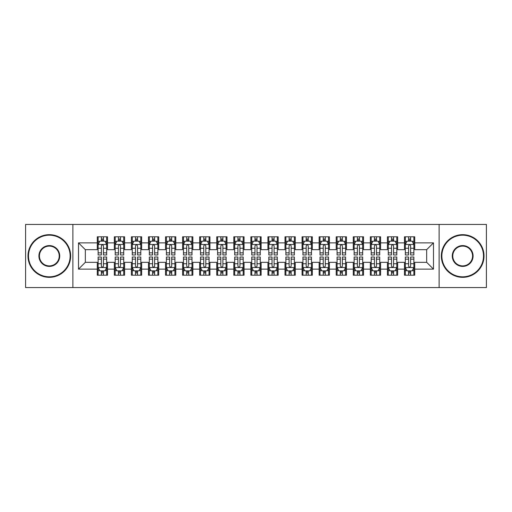 <?xml version="1.0" encoding="UTF-8"?>
<svg xmlns="http://www.w3.org/2000/svg" width="512" height="512" viewBox="0 0 512 512"><rect width="100%" height="100%" fill="white"/><g stroke="black" fill="none" stroke-linecap="round" stroke-linejoin="round"><path stroke-width="0.77" d="M439.123 287.571L486.4 287.571L486.4 224.429L439.123 224.429L439.123 287.571L72.877 287.571L72.877 224.429L25.6 224.429L25.6 287.571L72.877 287.571M439.123 224.429L72.877 224.429M78.509 269.139L78.509 242.861L97.28 242.861L97.28 249.683L85.331 249.683L85.331 262.317L78.509 269.139L97.28 269.139L97.28 275.2L107.52 275.2L107.52 269.139L114.349 269.139L114.349 275.2L124.589 275.2L124.589 269.139L131.411 269.139L131.411 275.2L141.651 275.2L141.651 269.139L148.48 269.139L148.48 275.2L158.72 275.2L158.72 269.139L165.549 269.139L165.549 275.2L175.789 275.2L175.789 269.139L182.611 269.139L182.611 275.2L192.851 275.2L192.851 269.139L199.68 269.139L199.68 275.2L209.92 275.2L209.92 269.139L216.749 269.139L216.749 275.2L226.989 275.2L226.989 269.139L233.811 269.139L233.811 275.2L244.051 275.2L244.051 269.139L250.88 269.139L250.88 275.2L261.12 275.2L261.12 269.139L267.949 269.139L267.949 275.2L278.189 275.2L278.189 269.139L285.011 269.139L285.011 275.2L295.251 275.2L295.251 269.139L302.08 269.139L302.08 275.2L312.32 275.2L312.32 269.139L319.149 269.139L319.149 275.2L329.389 275.2L329.389 269.139L336.211 269.139L336.211 275.2L346.451 275.2L346.451 269.139L353.28 269.139L353.28 275.2L363.52 275.2L363.52 269.139L370.349 269.139L370.349 275.2L380.589 275.2L380.589 269.139L387.411 269.139L387.411 275.2L397.651 275.2L397.651 269.139L404.48 269.139L404.48 275.2L414.72 275.2L414.72 262.317L426.669 262.317L426.669 249.683L414.72 249.683L414.72 242.861L433.491 242.861L433.491 269.139L414.72 269.139M414.72 242.861L414.72 236.8L404.48 236.8L404.48 242.861L397.651 242.861L397.651 236.8L387.411 236.8L387.411 242.861L380.589 242.861L380.589 236.8L370.349 236.8L370.349 242.861L363.52 242.861L363.52 236.8L353.28 236.8L353.28 242.861L346.451 242.861L346.451 236.8L336.211 236.8L336.211 242.861L329.389 242.861L329.389 236.8L319.149 236.8L319.149 242.861L312.32 242.861L312.32 236.8L302.08 236.8L302.08 242.861L295.251 242.861L295.251 236.8L285.011 236.8L285.011 242.861L278.189 242.861L278.189 236.8L267.949 236.8L267.949 242.861L261.12 242.861L261.12 236.8L250.88 236.8L250.88 242.861L244.051 242.861L244.051 236.8L233.811 236.8L233.811 242.861L226.989 242.861L226.989 236.8L216.749 236.8L216.749 242.861L209.92 242.861L209.92 236.8L199.68 236.8L199.68 242.861L192.851 242.861L192.851 236.8L182.611 236.8L182.611 242.861L175.789 242.861L175.789 236.8L165.549 236.8L165.549 242.861L158.72 242.861L158.72 236.8L148.48 236.8L148.48 242.861L141.651 242.861L141.651 236.8L131.411 236.8L131.411 242.861L124.589 242.861L124.589 236.8L114.349 236.8L114.349 242.861L107.52 242.861L107.52 236.8L97.28 236.8L97.28 242.861M397.651 269.139L397.651 262.317L404.48 262.317L404.48 269.139M433.491 242.861L426.669 249.683M380.589 269.139L380.589 262.317L387.411 262.317L387.411 269.139M404.48 242.861L404.48 249.683L397.651 249.683L397.651 242.861M363.52 269.139L363.52 262.317L370.349 262.317L370.349 269.139M387.411 242.861L387.411 249.683L380.589 249.683L380.589 242.861M346.451 269.139L346.451 262.317L353.28 262.317L353.28 269.139M370.349 242.861L370.349 249.683L363.52 249.683L363.52 242.861M329.389 269.139L329.389 262.317L336.211 262.317L336.211 269.139M353.28 242.861L353.28 249.683L346.451 249.683L346.451 242.861M312.32 269.139L312.32 262.317L319.149 262.317L319.149 269.139M336.211 242.861L336.211 249.683L329.389 249.683L329.389 242.861M295.251 269.139L295.251 262.317L302.08 262.317L302.08 269.139M319.149 242.861L319.149 249.683L312.32 249.683L312.32 242.861M278.189 269.139L278.189 262.317L285.011 262.317L285.011 269.139M302.08 242.861L302.08 249.683L295.251 249.683L295.251 242.861M261.12 269.139L261.12 262.317L267.949 262.317L267.949 269.139M285.011 242.861L285.011 249.683L278.189 249.683L278.189 242.861M244.051 269.139L244.051 262.317L250.88 262.317L250.88 269.139M267.949 242.861L267.949 249.683L261.12 249.683L261.12 242.861M226.989 269.139L226.989 262.317L233.811 262.317L233.811 269.139M250.88 242.861L250.88 249.683L244.051 249.683L244.051 242.861M209.92 269.139L209.92 262.317L216.749 262.317L216.749 269.139M233.811 242.861L233.811 249.683L226.989 249.683L226.989 242.861M192.851 269.139L192.851 262.317L199.68 262.317L199.68 269.139M216.749 242.861L216.749 249.683L209.92 249.683L209.92 242.861M175.789 269.139L175.789 262.317L182.611 262.317L182.611 269.139M199.68 242.861L199.68 249.683L192.851 249.683L192.851 242.861M158.72 269.139L158.72 262.317L165.549 262.317L165.549 269.139M182.611 242.861L182.611 249.683L175.789 249.683L175.789 242.861M141.651 269.139L141.651 262.317L148.48 262.317L148.48 269.139M165.549 242.861L165.549 249.683L158.72 249.683L158.72 242.861M124.589 269.139L124.589 262.317L131.411 262.317L131.411 269.139M148.48 242.861L148.48 249.683L141.651 249.683L141.651 242.861M107.52 269.139L107.52 262.317L114.349 262.317L114.349 269.139M131.411 242.861L131.411 249.683L124.589 249.683L124.589 242.861M85.331 262.317L97.28 262.317L97.28 269.139M114.349 242.861L114.349 249.683L107.52 249.683L107.52 242.861M404.48 241.069L405.331 241.069M413.869 241.069L414.72 241.069M387.411 241.069L388.269 241.069M396.8 241.069L397.651 241.069M370.349 241.069L371.2 241.069M379.731 241.069L380.589 241.069M353.28 241.069L354.131 241.069M362.669 241.069L363.52 241.069M336.211 241.069L337.069 241.069M345.6 241.069L346.451 241.069M319.149 241.069L320 241.069M328.531 241.069L329.389 241.069M302.08 241.069L302.931 241.069M311.469 241.069L312.32 241.069M285.011 241.069L285.869 241.069M294.4 241.069L295.251 241.069M267.949 241.069L268.8 241.069M277.331 241.069L278.189 241.069M250.88 241.069L251.731 241.069M260.269 241.069L261.12 241.069M233.811 241.069L234.669 241.069M243.2 241.069L244.051 241.069M216.749 241.069L217.6 241.069M226.131 241.069L226.989 241.069M199.68 241.069L200.531 241.069M209.069 241.069L209.92 241.069M182.611 241.069L183.469 241.069M192 241.069L192.851 241.069M165.549 241.069L166.4 241.069M174.931 241.069L175.789 241.069M148.48 241.069L149.331 241.069M157.869 241.069L158.72 241.069M131.411 241.069L132.269 241.069M140.8 241.069L141.651 241.069M114.349 241.069L115.2 241.069M123.731 241.069L124.589 241.069M97.28 241.069L98.131 241.069M106.669 241.069L107.52 241.069M97.28 270.931L98.131 270.931M106.669 270.931L107.52 270.931M114.349 270.931L115.2 270.931M123.731 270.931L124.589 270.931M131.411 270.931L132.269 270.931M140.8 270.931L141.651 270.931M148.48 270.931L149.331 270.931M157.869 270.931L158.72 270.931M165.549 270.931L166.4 270.931M174.931 270.931L175.789 270.931M182.611 270.931L183.469 270.931M192 270.931L192.851 270.931M199.68 270.931L200.531 270.931M209.069 270.931L209.92 270.931M216.749 270.931L217.6 270.931M226.131 270.931L226.989 270.931M233.811 270.931L234.669 270.931M243.2 270.931L244.051 270.931M250.88 270.931L251.731 270.931M260.269 270.931L261.12 270.931M267.949 270.931L268.8 270.931M277.331 270.931L278.189 270.931M285.011 270.931L285.869 270.931M294.4 270.931L295.251 270.931M302.08 270.931L302.931 270.931M311.469 270.931L312.32 270.931M319.149 270.931L320 270.931M328.531 270.931L329.389 270.931M336.211 270.931L337.069 270.931M345.6 270.931L346.451 270.931M353.28 270.931L354.131 270.931M362.669 270.931L363.52 270.931M370.349 270.931L371.2 270.931M379.731 270.931L380.589 270.931M387.411 270.931L388.269 270.931M396.8 270.931L397.651 270.931M404.48 270.931L405.331 270.931M413.869 270.931L414.72 270.931M78.509 242.861L85.331 249.683M426.669 262.317L433.491 269.139M103.424 239.021L101.376 239.021M106.669 252.838L103.424 252.838L103.424 254.976L106.669 254.976L106.669 244.563L104.96 241.152L99.84 241.152L98.131 244.563L98.131 254.976L101.376 254.976L101.376 252.838L98.131 252.838M98.131 244.563L98.131 236.8M106.669 244.563L106.669 236.8M101.376 241.152L101.376 236.8M103.424 236.8L103.424 241.152M103.424 252.838L103.424 245.843C102.739 244.531 102.061 244.531 101.376 245.843L101.376 252.838M103.424 241.069L101.376 241.069M101.376 272.979L103.424 272.979M98.131 259.162L101.376 259.162L101.376 257.024L98.131 257.024L98.131 267.437L99.84 270.848L104.96 270.848L106.669 267.437L106.669 257.024L103.424 257.024L103.424 259.162L106.669 259.162M106.669 267.437L106.669 275.2M98.131 267.437L98.131 275.2M103.424 270.848L103.424 275.2M101.376 275.2L101.376 270.848M101.376 259.162L101.376 266.157C102.061 267.469 102.739 267.469 103.424 266.157L103.424 259.162M101.376 270.931L103.424 270.931M120.493 239.021L118.445 239.021M123.731 252.838L120.493 252.838L120.493 254.976L123.731 254.976L123.731 244.563L122.029 241.152L116.909 241.152L115.2 244.563L115.2 254.976L118.445 254.976L118.445 252.838L115.2 252.838M115.2 244.563L115.2 236.8M123.731 244.563L123.731 236.8M118.445 241.152L118.445 236.8M120.493 236.8L120.493 241.152M120.493 252.838L120.493 245.843C119.808 244.531 119.123 244.531 118.445 245.843L118.445 252.838M120.493 241.069L118.445 241.069M137.555 239.021L135.507 239.021M140.8 252.838L137.555 252.838L137.555 254.976L140.8 254.976L140.8 244.563L139.091 241.152L133.971 241.152L132.269 244.563L132.269 254.976L135.507 254.976L135.507 252.838L132.269 252.838M132.269 244.563L132.269 236.8M140.8 244.563L140.8 236.8M135.507 241.152L135.507 236.8M137.555 236.8L137.555 241.152M137.555 252.838L137.555 245.843C136.877 244.531 136.192 244.531 135.507 245.843L135.507 252.838M137.555 241.069L135.507 241.069M118.445 272.979L120.493 272.979M115.2 259.162L118.445 259.162L118.445 257.024L115.2 257.024L115.2 267.437L116.909 270.848L122.029 270.848L123.731 267.437L123.731 257.024L120.493 257.024L120.493 259.162L123.731 259.162M123.731 267.437L123.731 275.2M115.2 267.437L115.2 275.2M120.493 270.848L120.493 275.2M118.445 275.2L118.445 270.848M118.445 259.162L118.445 266.157C119.123 267.469 119.808 267.469 120.493 266.157L120.493 259.162M118.445 270.931L120.493 270.931M135.507 272.979L137.555 272.979M132.269 259.162L135.507 259.162L135.507 257.024L132.269 257.024L132.269 267.437L133.971 270.848L139.091 270.848L140.8 267.437L140.8 257.024L137.555 257.024L137.555 259.162L140.8 259.162M140.8 267.437L140.8 275.2M132.269 267.437L132.269 275.2M137.555 270.848L137.555 275.2M135.507 275.2L135.507 270.848M135.507 259.162L135.507 266.157C136.192 267.469 136.877 267.469 137.555 266.157L137.555 259.162M135.507 270.931L137.555 270.931M49.325 276.819A20.819 20.819 0 0 0 70.144 256A20.819 20.819 0 0 0 49.325 235.181A20.819 20.819 0 0 0 28.499 256A20.819 20.819 0 0 0 49.325 276.819M49.325 234.669A21.331 21.331 0 0 1 70.656 256A21.331 21.331 0 0 1 49.325 277.331A21.331 21.331 0 0 1 27.987 256A21.331 21.331 0 0 1 49.325 234.669M49.325 266.413A10.413 10.413 0 0 1 38.912 256A10.413 10.413 0 0 1 49.325 245.587A10.413 10.413 0 0 1 59.731 256A10.413 10.413 0 0 1 49.325 266.413M49.325 246.099A9.901 9.901 0 0 0 39.424 256A9.901 9.901 0 0 0 49.325 265.901A9.901 9.901 0 0 0 59.219 256A9.901 9.901 0 0 0 49.325 246.099M462.675 276.819A20.819 20.819 0 0 0 483.501 256A20.819 20.819 0 0 0 462.675 235.181A20.819 20.819 0 0 0 441.856 256A20.819 20.819 0 0 0 462.675 276.819M462.675 234.669A21.331 21.331 0 0 1 484.013 256A21.331 21.331 0 0 1 462.675 277.331A21.331 21.331 0 0 1 441.344 256A21.331 21.331 0 0 1 462.675 234.669M462.675 266.413A10.413 10.413 0 0 1 452.269 256A10.413 10.413 0 0 1 462.675 245.587A10.413 10.413 0 0 1 473.088 256A10.413 10.413 0 0 1 462.675 266.413M462.675 246.099A9.901 9.901 0 0 0 452.781 256A9.901 9.901 0 0 0 462.675 265.901A9.901 9.901 0 0 0 472.576 256A9.901 9.901 0 0 0 462.675 246.099M154.624 239.021L152.576 239.021M157.869 252.838L154.624 252.838L154.624 254.976L157.869 254.976L157.869 244.563L156.16 241.152L151.04 241.152L149.331 244.563L149.331 254.976L152.576 254.976L152.576 252.838L149.331 252.838M149.331 244.563L149.331 236.8M157.869 244.563L157.869 236.8M152.576 241.152L152.576 236.8M154.624 236.8L154.624 241.152M154.624 252.838L154.624 245.843C153.939 244.531 153.261 244.531 152.576 245.843L152.576 252.838M154.624 241.069L152.576 241.069M171.693 239.021L169.645 239.021M174.931 252.838L171.693 252.838L171.693 254.976L174.931 254.976L174.931 244.563L173.229 241.152L168.109 241.152L166.4 244.563L166.4 254.976L169.645 254.976L169.645 252.838L166.4 252.838M166.4 244.563L166.4 236.8M174.931 244.563L174.931 236.8M169.645 241.152L169.645 236.8M171.693 236.8L171.693 241.152M171.693 252.838L171.693 245.843C171.008 244.531 170.323 244.531 169.645 245.843L169.645 252.838M171.693 241.069L169.645 241.069M152.576 272.979L154.624 272.979M149.331 259.162L152.576 259.162L152.576 257.024L149.331 257.024L149.331 267.437L151.04 270.848L156.16 270.848L157.869 267.437L157.869 257.024L154.624 257.024L154.624 259.162L157.869 259.162M157.869 267.437L157.869 275.2M149.331 267.437L149.331 275.2M154.624 270.848L154.624 275.2M152.576 275.2L152.576 270.848M152.576 259.162L152.576 266.157C153.261 267.469 153.939 267.469 154.624 266.157L154.624 259.162M152.576 270.931L154.624 270.931M169.645 272.979L171.693 272.979M166.4 259.162L169.645 259.162L169.645 257.024L166.4 257.024L166.4 267.437L168.109 270.848L173.229 270.848L174.931 267.437L174.931 257.024L171.693 257.024L171.693 259.162L174.931 259.162M174.931 267.437L174.931 275.2M166.4 267.437L166.4 275.2M171.693 270.848L171.693 275.2M169.645 275.2L169.645 270.848M169.645 259.162L169.645 266.157C170.323 267.469 171.008 267.469 171.693 266.157L171.693 259.162M169.645 270.931L171.693 270.931M188.755 239.021L186.707 239.021M192 252.838L188.755 252.838L188.755 254.976L192 254.976L192 244.563L190.291 241.152L185.171 241.152L183.469 244.563L183.469 254.976L186.707 254.976L186.707 252.838L183.469 252.838M183.469 244.563L183.469 236.8M192 244.563L192 236.8M186.707 241.152L186.707 236.8M188.755 236.8L188.755 241.152M188.755 252.838L188.755 245.843C188.077 244.531 187.392 244.531 186.707 245.843L186.707 252.838M188.755 241.069L186.707 241.069M186.707 272.979L188.755 272.979M183.469 259.162L186.707 259.162L186.707 257.024L183.469 257.024L183.469 267.437L185.171 270.848L190.291 270.848L192 267.437L192 257.024L188.755 257.024L188.755 259.162L192 259.162M192 267.437L192 275.2M183.469 267.437L183.469 275.2M188.755 270.848L188.755 275.2M186.707 275.2L186.707 270.848M186.707 259.162L186.707 266.157C187.392 267.469 188.077 267.469 188.755 266.157L188.755 259.162M186.707 270.931L188.755 270.931M205.824 239.021L203.776 239.021M209.069 252.838L205.824 252.838L205.824 254.976L209.069 254.976L209.069 244.563L207.36 241.152L202.24 241.152L200.531 244.563L200.531 254.976L203.776 254.976L203.776 252.838L200.531 252.838M200.531 244.563L200.531 236.8M209.069 244.563L209.069 236.8M203.776 241.152L203.776 236.8M205.824 236.8L205.824 241.152M205.824 252.838L205.824 245.843C205.139 244.531 204.461 244.531 203.776 245.843L203.776 252.838M205.824 241.069L203.776 241.069M203.776 272.979L205.824 272.979M200.531 259.162L203.776 259.162L203.776 257.024L200.531 257.024L200.531 267.437L202.24 270.848L207.36 270.848L209.069 267.437L209.069 257.024L205.824 257.024L205.824 259.162L209.069 259.162M209.069 267.437L209.069 275.2M200.531 267.437L200.531 275.2M205.824 270.848L205.824 275.2M203.776 275.2L203.776 270.848M203.776 259.162L203.776 266.157C204.461 267.469 205.139 267.469 205.824 266.157L205.824 259.162M203.776 270.931L205.824 270.931M222.893 239.021L220.845 239.021M226.131 252.838L222.893 252.838L222.893 254.976L226.131 254.976L226.131 244.563L224.429 241.152L219.309 241.152L217.6 244.563L217.6 254.976L220.845 254.976L220.845 252.838L217.6 252.838M217.6 244.563L217.6 236.8M226.131 244.563L226.131 236.8M220.845 241.152L220.845 236.8M222.893 236.8L222.893 241.152M222.893 252.838L222.893 245.843C222.208 244.531 221.523 244.531 220.845 245.843L220.845 252.838M222.893 241.069L220.845 241.069M239.955 239.021L237.907 239.021M243.2 252.838L239.955 252.838L239.955 254.976L243.2 254.976L243.2 244.563L241.491 241.152L236.371 241.152L234.669 244.563L234.669 254.976L237.907 254.976L237.907 252.838L234.669 252.838M234.669 244.563L234.669 236.8M243.2 244.563L243.2 236.8M237.907 241.152L237.907 236.8M239.955 236.8L239.955 241.152M239.955 252.838L239.955 245.843C239.277 244.531 238.592 244.531 237.907 245.843L237.907 252.838M239.955 241.069L237.907 241.069M257.024 239.021L254.976 239.021M260.269 252.838L257.024 252.838L257.024 254.976L260.269 254.976L260.269 244.563L258.56 241.152L253.44 241.152L251.731 244.563L251.731 254.976L254.976 254.976L254.976 252.838L251.731 252.838M251.731 244.563L251.731 236.8M260.269 244.563L260.269 236.8M254.976 241.152L254.976 236.8M257.024 236.8L257.024 241.152M257.024 252.838L257.024 245.843C256.339 244.531 255.661 244.531 254.976 245.843L254.976 252.838M257.024 241.069L254.976 241.069M274.093 239.021L272.045 239.021M277.331 252.838L274.093 252.838L274.093 254.976L277.331 254.976L277.331 244.563L275.629 241.152L270.509 241.152L268.8 244.563L268.8 254.976L272.045 254.976L272.045 252.838L268.8 252.838M268.8 244.563L268.8 236.8M277.331 244.563L277.331 236.8M272.045 241.152L272.045 236.8M274.093 236.8L274.093 241.152M274.093 252.838L274.093 245.843C273.408 244.531 272.723 244.531 272.045 245.843L272.045 252.838M274.093 241.069L272.045 241.069M291.155 239.021L289.107 239.021M294.4 252.838L291.155 252.838L291.155 254.976L294.4 254.976L294.4 244.563L292.691 241.152L287.571 241.152L285.869 244.563L285.869 254.976L289.107 254.976L289.107 252.838L285.869 252.838M285.869 244.563L285.869 236.8M294.4 244.563L294.4 236.8M289.107 241.152L289.107 236.8M291.155 236.8L291.155 241.152M291.155 252.838L291.155 245.843C290.477 244.531 289.792 244.531 289.107 245.843L289.107 252.838M291.155 241.069L289.107 241.069M308.224 239.021L306.176 239.021M311.469 252.838L308.224 252.838L308.224 254.976L311.469 254.976L311.469 244.563L309.76 241.152L304.64 241.152L302.931 244.563L302.931 254.976L306.176 254.976L306.176 252.838L302.931 252.838M302.931 244.563L302.931 236.8M311.469 244.563L311.469 236.8M306.176 241.152L306.176 236.8M308.224 236.8L308.224 241.152M308.224 252.838L308.224 245.843C307.539 244.531 306.861 244.531 306.176 245.843L306.176 252.838M308.224 241.069L306.176 241.069M325.293 239.021L323.245 239.021M328.531 252.838L325.293 252.838L325.293 254.976L328.531 254.976L328.531 244.563L326.829 241.152L321.709 241.152L320 244.563L320 254.976L323.245 254.976L323.245 252.838L320 252.838M320 244.563L320 236.8M328.531 244.563L328.531 236.8M323.245 241.152L323.245 236.8M325.293 236.8L325.293 241.152M325.293 252.838L325.293 245.843C324.608 244.531 323.923 244.531 323.245 245.843L323.245 252.838M325.293 241.069L323.245 241.069M220.845 272.979L222.893 272.979M217.6 259.162L220.845 259.162L220.845 257.024L217.6 257.024L217.6 267.437L219.309 270.848L224.429 270.848L226.131 267.437L226.131 257.024L222.893 257.024L222.893 259.162L226.131 259.162M226.131 267.437L226.131 275.2M217.6 267.437L217.6 275.2M222.893 270.848L222.893 275.2M220.845 275.2L220.845 270.848M220.845 259.162L220.845 266.157C221.523 267.469 222.208 267.469 222.893 266.157L222.893 259.162M220.845 270.931L222.893 270.931M237.907 272.979L239.955 272.979M234.669 259.162L237.907 259.162L237.907 257.024L234.669 257.024L234.669 267.437L236.371 270.848L241.491 270.848L243.2 267.437L243.2 257.024L239.955 257.024L239.955 259.162L243.2 259.162M243.2 267.437L243.2 275.2M234.669 267.437L234.669 275.2M239.955 270.848L239.955 275.2M237.907 275.2L237.907 270.848M237.907 259.162L237.907 266.157C238.592 267.469 239.277 267.469 239.955 266.157L239.955 259.162M237.907 270.931L239.955 270.931M254.976 272.979L257.024 272.979M251.731 259.162L254.976 259.162L254.976 257.024L251.731 257.024L251.731 267.437L253.44 270.848L258.56 270.848L260.269 267.437L260.269 257.024L257.024 257.024L257.024 259.162L260.269 259.162M260.269 267.437L260.269 275.2M251.731 267.437L251.731 275.2M257.024 270.848L257.024 275.2M254.976 275.2L254.976 270.848M254.976 259.162L254.976 266.157C255.661 267.469 256.339 267.469 257.024 266.157L257.024 259.162M254.976 270.931L257.024 270.931M272.045 272.979L274.093 272.979M268.8 259.162L272.045 259.162L272.045 257.024L268.8 257.024L268.8 267.437L270.509 270.848L275.629 270.848L277.331 267.437L277.331 257.024L274.093 257.024L274.093 259.162L277.331 259.162M277.331 267.437L277.331 275.2M268.8 267.437L268.8 275.2M274.093 270.848L274.093 275.2M272.045 275.2L272.045 270.848M272.045 259.162L272.045 266.157C272.723 267.469 273.408 267.469 274.093 266.157L274.093 259.162M272.045 270.931L274.093 270.931M289.107 272.979L291.155 272.979M285.869 259.162L289.107 259.162L289.107 257.024L285.869 257.024L285.869 267.437L287.571 270.848L292.691 270.848L294.4 267.437L294.4 257.024L291.155 257.024L291.155 259.162L294.4 259.162M294.4 267.437L294.4 275.2M285.869 267.437L285.869 275.2M291.155 270.848L291.155 275.2M289.107 275.2L289.107 270.848M289.107 259.162L289.107 266.157C289.792 267.469 290.477 267.469 291.155 266.157L291.155 259.162M289.107 270.931L291.155 270.931M306.176 272.979L308.224 272.979M302.931 259.162L306.176 259.162L306.176 257.024L302.931 257.024L302.931 267.437L304.64 270.848L309.76 270.848L311.469 267.437L311.469 257.024L308.224 257.024L308.224 259.162L311.469 259.162M311.469 267.437L311.469 275.2M302.931 267.437L302.931 275.2M308.224 270.848L308.224 275.2M306.176 275.2L306.176 270.848M306.176 259.162L306.176 266.157C306.861 267.469 307.539 267.469 308.224 266.157L308.224 259.162M306.176 270.931L308.224 270.931M323.245 272.979L325.293 272.979M320 259.162L323.245 259.162L323.245 257.024L320 257.024L320 267.437L321.709 270.848L326.829 270.848L328.531 267.437L328.531 257.024L325.293 257.024L325.293 259.162L328.531 259.162M328.531 267.437L328.531 275.2M320 267.437L320 275.2M325.293 270.848L325.293 275.2M323.245 275.2L323.245 270.848M323.245 259.162L323.245 266.157C323.923 267.469 324.608 267.469 325.293 266.157L325.293 259.162M323.245 270.931L325.293 270.931M342.355 239.021L340.307 239.021M345.6 252.838L342.355 252.838L342.355 254.976L345.6 254.976L345.6 244.563L343.891 241.152L338.771 241.152L337.069 244.563L337.069 254.976L340.307 254.976L340.307 252.838L337.069 252.838M337.069 244.563L337.069 236.8M345.6 244.563L345.6 236.8M340.307 241.152L340.307 236.8M342.355 236.8L342.355 241.152M342.355 252.838L342.355 245.843C341.677 244.531 340.992 244.531 340.307 245.843L340.307 252.838M342.355 241.069L340.307 241.069M340.307 272.979L342.355 272.979M337.069 259.162L340.307 259.162L340.307 257.024L337.069 257.024L337.069 267.437L338.771 270.848L343.891 270.848L345.6 267.437L345.6 257.024L342.355 257.024L342.355 259.162L345.6 259.162M345.6 267.437L345.6 275.2M337.069 267.437L337.069 275.2M342.355 270.848L342.355 275.2M340.307 275.2L340.307 270.848M340.307 259.162L340.307 266.157C340.992 267.469 341.677 267.469 342.355 266.157L342.355 259.162M340.307 270.931L342.355 270.931M359.424 239.021L357.376 239.021M362.669 252.838L359.424 252.838L359.424 254.976L362.669 254.976L362.669 244.563L360.96 241.152L355.84 241.152L354.131 244.563L354.131 254.976L357.376 254.976L357.376 252.838L354.131 252.838M354.131 244.563L354.131 236.8M362.669 244.563L362.669 236.8M357.376 241.152L357.376 236.8M359.424 236.8L359.424 241.152M359.424 252.838L359.424 245.843C358.739 244.531 358.061 244.531 357.376 245.843L357.376 252.838M359.424 241.069L357.376 241.069M357.376 272.979L359.424 272.979M354.131 259.162L357.376 259.162L357.376 257.024L354.131 257.024L354.131 267.437L355.84 270.848L360.96 270.848L362.669 267.437L362.669 257.024L359.424 257.024L359.424 259.162L362.669 259.162M362.669 267.437L362.669 275.2M354.131 267.437L354.131 275.2M359.424 270.848L359.424 275.2M357.376 275.2L357.376 270.848M357.376 259.162L357.376 266.157C358.061 267.469 358.739 267.469 359.424 266.157L359.424 259.162M357.376 270.931L359.424 270.931M376.493 239.021L374.445 239.021M379.731 252.838L376.493 252.838L376.493 254.976L379.731 254.976L379.731 244.563L378.029 241.152L372.909 241.152L371.2 244.563L371.2 254.976L374.445 254.976L374.445 252.838L371.2 252.838M371.2 244.563L371.2 236.8M379.731 244.563L379.731 236.8M374.445 241.152L374.445 236.8M376.493 236.8L376.493 241.152M376.493 252.838L376.493 245.843C375.808 244.531 375.123 244.531 374.445 245.843L374.445 252.838M376.493 241.069L374.445 241.069M374.445 272.979L376.493 272.979M371.2 259.162L374.445 259.162L374.445 257.024L371.2 257.024L371.2 267.437L372.909 270.848L378.029 270.848L379.731 267.437L379.731 257.024L376.493 257.024L376.493 259.162L379.731 259.162M379.731 267.437L379.731 275.2M371.2 267.437L371.2 275.2M376.493 270.848L376.493 275.2M374.445 275.2L374.445 270.848M374.445 259.162L374.445 266.157C375.123 267.469 375.808 267.469 376.493 266.157L376.493 259.162M374.445 270.931L376.493 270.931M393.555 239.021L391.507 239.021M396.8 252.838L393.555 252.838L393.555 254.976L396.8 254.976L396.8 244.563L395.091 241.152L389.971 241.152L388.269 244.563L388.269 254.976L391.507 254.976L391.507 252.838L388.269 252.838M388.269 244.563L388.269 236.8M396.8 244.563L396.8 236.8M391.507 241.152L391.507 236.8M393.555 236.8L393.555 241.152M393.555 252.838L393.555 245.843C392.877 244.531 392.192 244.531 391.507 245.843L391.507 252.838M393.555 241.069L391.507 241.069M391.507 272.979L393.555 272.979M388.269 259.162L391.507 259.162L391.507 257.024L388.269 257.024L388.269 267.437L389.971 270.848L395.091 270.848L396.8 267.437L396.8 257.024L393.555 257.024L393.555 259.162L396.8 259.162M396.8 267.437L396.8 275.2M388.269 267.437L388.269 275.2M393.555 270.848L393.555 275.2M391.507 275.2L391.507 270.848M391.507 259.162L391.507 266.157C392.192 267.469 392.877 267.469 393.555 266.157L393.555 259.162M391.507 270.931L393.555 270.931M410.624 239.021L408.576 239.021M413.869 252.838L410.624 252.838L410.624 254.976L413.869 254.976L413.869 244.563L412.16 241.152L407.04 241.152L405.331 244.563L405.331 254.976L408.576 254.976L408.576 252.838L405.331 252.838M405.331 244.563L405.331 236.8M413.869 244.563L413.869 236.8M408.576 241.152L408.576 236.8M410.624 236.8L410.624 241.152M410.624 252.838L410.624 245.843C409.939 244.531 409.261 244.531 408.576 245.843L408.576 252.838M410.624 241.069L408.576 241.069M408.576 272.979L410.624 272.979M405.331 259.162L408.576 259.162L408.576 257.024L405.331 257.024L405.331 267.437L407.04 270.848L412.16 270.848L413.869 267.437L413.869 257.024L410.624 257.024L410.624 259.162L413.869 259.162M413.869 267.437L413.869 275.2M405.331 267.437L405.331 275.2M410.624 270.848L410.624 275.2M408.576 275.2L408.576 270.848M408.576 259.162L408.576 266.157C409.261 267.469 409.939 267.469 410.624 266.157L410.624 259.162M408.576 270.931L410.624 270.931M106.624 244.48L98.176 244.48M98.131 241.357L99.738 241.357M105.062 241.357L106.669 241.357M101.376 248.262L98.131 248.262M106.669 248.262L103.424 248.262M103.424 240.102L101.376 240.102M98.176 267.52L106.624 267.52M106.669 270.643L105.062 270.643M99.738 270.643L98.131 270.643M103.424 263.738L106.669 263.738M98.131 263.738L101.376 263.738M101.376 271.898L103.424 271.898M123.693 244.48L115.245 244.48M115.2 241.357L116.806 241.357M122.131 241.357L123.731 241.357M118.445 248.262L115.2 248.262M123.731 248.262L120.493 248.262M120.493 240.102L118.445 240.102M140.755 244.48L132.307 244.48M132.269 241.357L133.869 241.357M139.194 241.357L140.8 241.357M135.507 248.262L132.269 248.262M140.8 248.262L137.555 248.262M137.555 240.102L135.507 240.102M115.245 267.52L123.693 267.52M123.731 270.643L122.131 270.643M116.806 270.643L115.2 270.643M120.493 263.738L123.731 263.738M115.2 263.738L118.445 263.738M118.445 271.898L120.493 271.898M132.307 267.52L140.755 267.52M140.8 270.643L139.194 270.643M133.869 270.643L132.269 270.643M137.555 263.738L140.8 263.738M132.269 263.738L135.507 263.738M135.507 271.898L137.555 271.898M157.824 244.48L149.376 244.48M149.331 241.357L150.938 241.357M156.262 241.357L157.869 241.357M152.576 248.262L149.331 248.262M157.869 248.262L154.624 248.262M154.624 240.102L152.576 240.102M174.893 244.48L166.445 244.48M166.4 241.357L168.006 241.357M173.331 241.357L174.931 241.357M169.645 248.262L166.4 248.262M174.931 248.262L171.693 248.262M171.693 240.102L169.645 240.102M149.376 267.52L157.824 267.52M157.869 270.643L156.262 270.643M150.938 270.643L149.331 270.643M154.624 263.738L157.869 263.738M149.331 263.738L152.576 263.738M152.576 271.898L154.624 271.898M166.445 267.52L174.893 267.52M174.931 270.643L173.331 270.643M168.006 270.643L166.4 270.643M171.693 263.738L174.931 263.738M166.4 263.738L169.645 263.738M169.645 271.898L171.693 271.898M191.955 244.48L183.507 244.48M183.469 241.357L185.069 241.357M190.394 241.357L192 241.357M186.707 248.262L183.469 248.262M192 248.262L188.755 248.262M188.755 240.102L186.707 240.102M183.507 267.52L191.955 267.52M192 270.643L190.394 270.643M185.069 270.643L183.469 270.643M188.755 263.738L192 263.738M183.469 263.738L186.707 263.738M186.707 271.898L188.755 271.898M209.024 244.48L200.576 244.48M200.531 241.357L202.138 241.357M207.462 241.357L209.069 241.357M203.776 248.262L200.531 248.262M209.069 248.262L205.824 248.262M205.824 240.102L203.776 240.102M200.576 267.52L209.024 267.52M209.069 270.643L207.462 270.643M202.138 270.643L200.531 270.643M205.824 263.738L209.069 263.738M200.531 263.738L203.776 263.738M203.776 271.898L205.824 271.898M226.093 244.48L217.645 244.48M217.6 241.357L219.206 241.357M224.531 241.357L226.131 241.357M220.845 248.262L217.6 248.262M226.131 248.262L222.893 248.262M222.893 240.102L220.845 240.102M243.155 244.48L234.707 244.48M234.669 241.357L236.269 241.357M241.594 241.357L243.2 241.357M237.907 248.262L234.669 248.262M243.2 248.262L239.955 248.262M239.955 240.102L237.907 240.102M260.224 244.48L251.776 244.48M251.731 241.357L253.338 241.357M258.662 241.357L260.269 241.357M254.976 248.262L251.731 248.262M260.269 248.262L257.024 248.262M257.024 240.102L254.976 240.102M277.293 244.48L268.845 244.48M268.8 241.357L270.406 241.357M275.731 241.357L277.331 241.357M272.045 248.262L268.8 248.262M277.331 248.262L274.093 248.262M274.093 240.102L272.045 240.102M294.355 244.48L285.907 244.48M285.869 241.357L287.469 241.357M292.794 241.357L294.4 241.357M289.107 248.262L285.869 248.262M294.4 248.262L291.155 248.262M291.155 240.102L289.107 240.102M311.424 244.48L302.976 244.48M302.931 241.357L304.538 241.357M309.862 241.357L311.469 241.357M306.176 248.262L302.931 248.262M311.469 248.262L308.224 248.262M308.224 240.102L306.176 240.102M328.493 244.48L320.045 244.48M320 241.357L321.606 241.357M326.931 241.357L328.531 241.357M323.245 248.262L320 248.262M328.531 248.262L325.293 248.262M325.293 240.102L323.245 240.102M217.645 267.52L226.093 267.52M226.131 270.643L224.531 270.643M219.206 270.643L217.6 270.643M222.893 263.738L226.131 263.738M217.6 263.738L220.845 263.738M220.845 271.898L222.893 271.898M234.707 267.52L243.155 267.52M243.2 270.643L241.594 270.643M236.269 270.643L234.669 270.643M239.955 263.738L243.2 263.738M234.669 263.738L237.907 263.738M237.907 271.898L239.955 271.898M251.776 267.52L260.224 267.52M260.269 270.643L258.662 270.643M253.338 270.643L251.731 270.643M257.024 263.738L260.269 263.738M251.731 263.738L254.976 263.738M254.976 271.898L257.024 271.898M268.845 267.52L277.293 267.52M277.331 270.643L275.731 270.643M270.406 270.643L268.8 270.643M274.093 263.738L277.331 263.738M268.8 263.738L272.045 263.738M272.045 271.898L274.093 271.898M285.907 267.52L294.355 267.52M294.4 270.643L292.794 270.643M287.469 270.643L285.869 270.643M291.155 263.738L294.4 263.738M285.869 263.738L289.107 263.738M289.107 271.898L291.155 271.898M302.976 267.52L311.424 267.52M311.469 270.643L309.862 270.643M304.538 270.643L302.931 270.643M308.224 263.738L311.469 263.738M302.931 263.738L306.176 263.738M306.176 271.898L308.224 271.898M320.045 267.52L328.493 267.52M328.531 270.643L326.931 270.643M321.606 270.643L320 270.643M325.293 263.738L328.531 263.738M320 263.738L323.245 263.738M323.245 271.898L325.293 271.898M345.555 244.48L337.107 244.48M337.069 241.357L338.669 241.357M343.994 241.357L345.6 241.357M340.307 248.262L337.069 248.262M345.6 248.262L342.355 248.262M342.355 240.102L340.307 240.102M337.107 267.52L345.555 267.52M345.6 270.643L343.994 270.643M338.669 270.643L337.069 270.643M342.355 263.738L345.6 263.738M337.069 263.738L340.307 263.738M340.307 271.898L342.355 271.898M362.624 244.48L354.176 244.48M354.131 241.357L355.738 241.357M361.062 241.357L362.669 241.357M357.376 248.262L354.131 248.262M362.669 248.262L359.424 248.262M359.424 240.102L357.376 240.102M354.176 267.52L362.624 267.52M362.669 270.643L361.062 270.643M355.738 270.643L354.131 270.643M359.424 263.738L362.669 263.738M354.131 263.738L357.376 263.738M357.376 271.898L359.424 271.898M379.693 244.48L371.245 244.48M371.2 241.357L372.806 241.357M378.131 241.357L379.731 241.357M374.445 248.262L371.2 248.262M379.731 248.262L376.493 248.262M376.493 240.102L374.445 240.102M371.245 267.52L379.693 267.52M379.731 270.643L378.131 270.643M372.806 270.643L371.2 270.643M376.493 263.738L379.731 263.738M371.2 263.738L374.445 263.738M374.445 271.898L376.493 271.898M396.755 244.48L388.307 244.48M388.269 241.357L389.869 241.357M395.194 241.357L396.8 241.357M391.507 248.262L388.269 248.262M396.8 248.262L393.555 248.262M393.555 240.102L391.507 240.102M388.307 267.52L396.755 267.52M396.8 270.643L395.194 270.643M389.869 270.643L388.269 270.643M393.555 263.738L396.8 263.738M388.269 263.738L391.507 263.738M391.507 271.898L393.555 271.898M413.824 244.48L405.376 244.48M405.331 241.357L406.938 241.357M412.262 241.357L413.869 241.357M408.576 248.262L405.331 248.262M413.869 248.262L410.624 248.262M410.624 240.102L408.576 240.102M405.376 267.52L413.824 267.52M413.869 270.643L412.262 270.643M406.938 270.643L405.331 270.643M410.624 263.738L413.869 263.738M405.331 263.738L408.576 263.738M408.576 271.898L410.624 271.898"/></g></svg>
